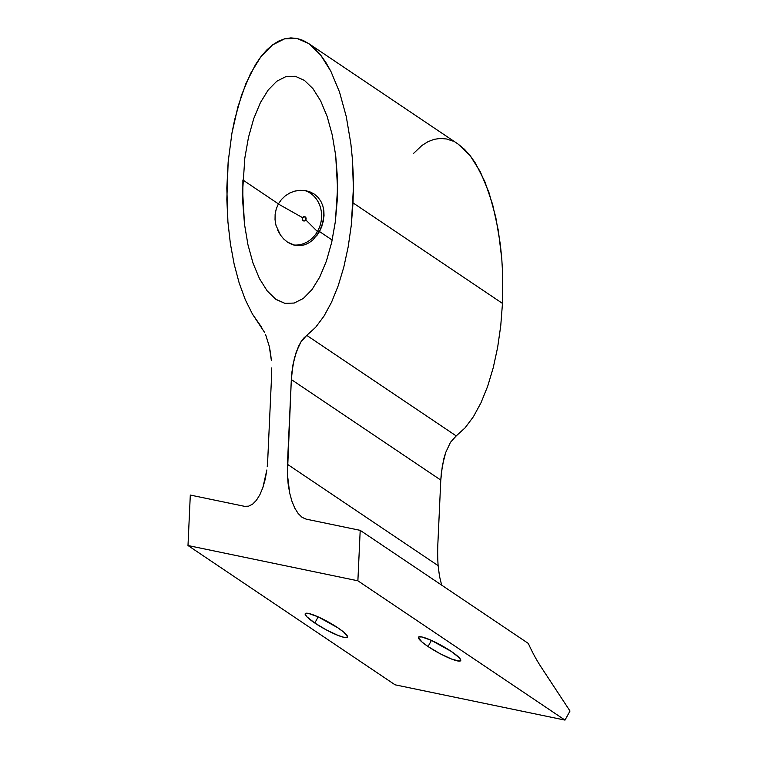 <?xml version="1.0" encoding="UTF-8"?>
<svg xmlns="http://www.w3.org/2000/svg" width="758" height="758" viewBox="0 0 758 758"><rect width="100%" height="100%" fill="white"/><g stroke="black" fill="none" stroke-linecap="round" stroke-linejoin="round"><path stroke-width="1.14" d="M276.253 208.886L278.404 203.883L276.253 208.886L275.135 214.23L276.253 208.886M275.04 219.735L275.135 214.23L275.04 219.735L275.94 225.135L275.04 219.735M276.007 225.42L280.375 234.952L283.681 238.969L287.528 242.162L291.726 244.379L296.151 245.564L300.604 245.658L294.976 245.365L287.528 242.162L283.681 238.969L280.375 234.952L277.722 230.224M309.188 242.702L304.991 244.692L309.188 242.702L313.063 239.774L319.497 231.531L316.55 235.994M323.856 210.658L324.026 215.935L321.78 226.566L319.497 231.531L317.659 231.143L319.497 231.531L332.194 240.068L319.497 231.531L323.325 221.279L323.856 210.658L322.775 205.674L320.776 201.135L317.896 197.203L314.21 194.057L309.842 191.793L305.01 190.523L299.912 190.296L294.786 191.12L289.878 192.958L285.368 195.772L281.493 199.449L278.404 203.883L242.901 180.006L278.404 203.883L281.493 199.449L285.368 195.772L289.878 192.958L294.786 191.12L299.912 190.296L306.317 190.76L314.21 194.057L317.896 197.203L320.776 201.135L322.775 205.674M451.124 651.321A24.152 3.951 29 0 1 460.712 660.635A24.152 3.951 29 0 1 428.052 646.527L431.444 640.415L428.052 646.527L422.121 642.13L418.378 637.639L418.729 636.947L421.789 636.957L431.198 640.302L451.124 651.321L459.073 657.565L460.798 660.209L459.301 661.137L451.616 659.072L439.886 653.585L428.052 646.527A24.152 3.951 29 0 1 418.463 637.213A24.152 3.951 29 0 1 451.124 651.321M337.86 627.795A24.152 3.951 29 0 1 347.448 637.108A24.152 3.951 29 0 1 314.788 623.01L318.18 616.889L314.788 623.01L306.848 616.756L305.123 614.113L305.474 613.421L308.534 613.43L317.943 616.775L337.86 627.795L343.8 632.191L347.534 636.682L346.036 637.611L344.123 637.374L338.352 635.545L326.622 630.059L314.788 623.01A24.152 3.951 29 0 1 305.209 613.696A24.152 3.951 29 0 1 337.86 627.795M300.604 245.658L304.991 244.692M242.617 191.187L244.825 158.052L248.491 137.312L253.75 118.589L260.411 102.614L268.209 89.975L276.85 81.182L286.003 76.558L295.307 76.293L304.413 80.386L312.969 88.686L320.643 100.871L327.153 116.467L332.231 134.896L335.69 155.428L337.566 188.439L335.358 221.573L331.701 242.304L326.433 261.027L319.772 277.011L311.974 289.641L303.333 298.444L294.18 303.058L284.875 303.333L275.77 299.239L267.214 290.939L259.539 278.755L253.03 263.149L247.951 244.73L244.493 224.197L242.617 191.187M276.319 299.618L284.875 303.333L294.18 303.058L303.333 298.444L311.974 289.641L319.772 277.011L326.433 261.027L331.701 242.304L335.358 221.573L337.282 199.61L337.395 177.277L335.69 155.428L332.231 134.896L327.153 116.467L320.643 100.871L312.969 88.686L304.413 80.386L295.307 76.293L286.003 76.558L276.85 81.182L268.209 89.975L260.411 102.614M353.02 202.879L502.478 303.408L502.63 273.629L501.787 258.904L500.346 244.493L495.741 217.11L488.967 192.551L480.297 171.753L470.064 155.504L457.984 143.982L464.474 149.288L470.064 155.504L475.351 163.008L484.845 181.626L492.605 204.423L498.328 230.517L501.787 258.904L502.63 273.629L502.478 303.408L353.02 202.879L351.286 225.249L348.187 246.833L343.8 267.148L338.21 285.738L331.559 302.196L323.979 316.152L315.65 327.295L306.744 335.377L456.212 435.907L465.109 427.825L473.437 416.673L481.017 402.716L487.678 386.267L493.259 367.668L497.646 347.363L500.744 325.779L502.478 303.408L500.744 325.779L497.646 347.363L493.259 367.668L487.678 386.267L481.017 402.716L473.437 416.673L465.109 427.825L456.212 435.907L450.47 442.321L445.723 452.46L443.856 458.656L441.364 472.622L440.786 480.079L291.328 379.55L292.939 364.901L296.264 351.93L301.002 341.792L306.744 335.377L456.212 435.907L450.47 442.321L445.723 452.46L442.397 465.421L440.786 480.079L291.328 379.55L287.434 464.303L438.124 565.658A175.638 153.324 -78.3 0 1 437.887 543.297L440.786 480.079L437.887 543.297A175.638 153.324 -78.3 0 0 438.124 565.658L439.498 576.241L441.649 585.129L439.498 576.241L438.124 565.658L287.434 464.303L287.386 474.233L291.328 379.55L291.906 372.093L294.398 358.127L298.481 346.444L301.002 341.792L303.778 338.077L315.65 327.295L323.979 316.152L331.559 302.196L338.21 285.738L343.8 267.148L348.187 246.833L351.286 225.249L353.399 187.984L353.02 202.879M353.162 173.099L353.399 187.984L352.328 158.384L353.162 173.099M350.888 143.963L352.328 158.384L350.888 143.963L346.273 116.59L350.888 143.963M339.508 92.021L346.273 116.59L339.508 92.021L330.829 71.224L339.508 92.021M320.596 54.974L330.829 71.224L325.893 62.488L320.596 54.974L309.188 43.907L315.015 48.768L320.596 54.974M264.769 332.686L252.499 314.182L245.346 299.817L239.177 283.009L234.146 264.125L230.366 243.583L227.912 221.848L226.822 188.069L228.158 161.966L231.901 133.37L234.62 119.811L241.641 94.854L250.519 73.545L260.913 56.698L272.435 44.968L284.638 38.81L297.051 38.45L308.525 43.452L457.984 143.982M271.724 367.895L271.61 375.456L271.724 367.895M270.549 353.171L271.364 360.42L269.279 346.33L270.549 353.171M265.556 334.43L269.279 346.33L265.556 334.43M309.188 43.907L303.181 40.458L297.051 38.45L290.845 37.9L284.638 38.81L278.48 41.178L272.435 44.968L266.56 50.161L260.913 56.698L255.55 64.515L245.867 83.683L237.879 106.935L231.901 133.37L228.158 161.966L226.832 199.401L227.912 221.848L230.366 243.583L234.146 264.125L239.177 283.009L245.346 299.817L252.499 314.182L261.766 327.447M288.144 483.945L287.386 474.233L289.679 493.07L288.144 483.945M302.281 517.458L306.09 519.116L302.044 517.297L298.235 513.602L294.824 508.192L291.934 501.256L289.679 493.07M306.09 519.116L360.202 530.354L528.335 643.438L360.202 530.354L357.88 580.808L564.985 720.1L570.007 711.032L541.515 667.675A175.638 153.324 -78.3 0 1 528.335 643.438A175.638 153.324 -78.3 0 0 541.515 667.675L570.007 711.032L564.985 720.1L357.88 580.808L187.993 545.523L395.089 684.815L564.985 720.1L395.089 684.815L187.993 545.523L190.305 495.069L244.427 506.306L248.558 506.183L244.427 506.306L190.305 495.069L187.993 545.523L357.88 580.808L360.202 530.354L306.09 519.116M252.622 504.136L248.558 506.183L252.622 504.136L256.469 500.223L252.622 504.136M259.937 494.604L256.469 500.223L259.937 494.604L262.893 487.508L259.937 494.604M265.234 479.189L262.893 487.508L266.863 469.969L265.234 479.189M267.233 466.757L267.716 460.21L267.233 466.757M267.716 460.21L271.61 375.456L267.716 460.21M298.235 513.602L302.044 517.297M242.901 180.006L242.787 202.348L244.493 224.197M253.03 263.149L259.539 278.755L267.214 290.939L275.77 299.239M452.64 140.988L446.509 138.979L440.313 138.43L434.097 139.339L427.948 141.708L421.903 145.498L413.318 153.628M304.489 190.457A27.885 24.341 -78.3 0 1 317.431 231.541A27.885 24.341 101.7 0 0 304.479 190.457M278.338 203.987L302.594 217.679A2.198 1.914 -78.3 0 1 305.796 219.915L317.431 231.541L305.796 219.915L304.564 220.91L303.115 220.673L302.3 218.484L303.825 216.674L305.796 217.489L305.796 219.915A2.198 1.914 -78.3 0 1 302.594 217.679L278.338 203.987M293.261 244.919A27.885 24.341 101.7 0 0 317.431 231.541A27.885 24.341 -78.3 0 1 293.27 244.919"/></g></svg>
